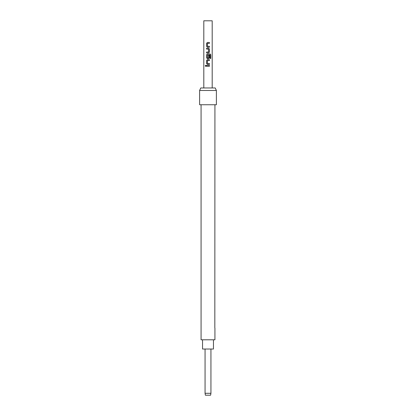 <?xml version="1.0" encoding="UTF-8"?>
<svg xmlns="http://www.w3.org/2000/svg" width="416" height="416" viewBox="0 0 416 416"><rect width="100%" height="100%" fill="white"/><g stroke="black" fill="none" stroke-linecap="round" stroke-linejoin="round"><path stroke-width="0.62" d="M205.707 65.291L205.301 65.837L205.707 66.383M206.154 65.837L205.681 65.291L205.249 65.837L205.681 66.383L206.154 65.837M207.402 42.479L206.622 43.3L206.622 46.389L207.402 47.211L209.42 47.211L209.42 46.327L207.449 46.27L207.449 43.42L209.42 43.363L209.42 42.479L207.392 42.479L206.596 43.3L206.596 46.389L207.392 47.211M209.388 47.211L209.388 46.327M206.622 52.057L206.622 52.941M206.622 48.209L206.622 49.088M207.402 53.94L206.622 54.761L206.622 57.845L207.402 58.666L208.619 58.666L209.42 57.845L209.42 55.318L208.562 55.318L208.562 57.824L207.506 57.881L207.449 54.974L209.981 54.917L210.033 58.464L210.751 58.464L210.751 54.761L210.085 53.94L207.392 53.94L206.596 54.761L206.596 57.845L207.392 58.666M208.608 58.666L209.388 57.845L209.388 55.318M207.402 59.665L206.622 60.492L206.622 63.575L207.402 64.397L209.42 64.397L209.42 63.518L207.449 63.456L207.449 60.606L209.42 60.549L209.42 59.665L207.392 59.665L206.596 60.492L206.596 63.575L207.392 64.397M209.388 64.397L209.388 63.518M206.622 65.395L206.622 66.279M210.938 393.297L210.6 395.2L205.4 395.2L205.062 393.297L210.938 393.297L210.938 349.029M213.455 339.794L213.455 349.029L202.545 349.029L202.545 339.794M203.804 87.958L203.804 20.8L212.196 20.8L212.196 87.958M208 48.209L208.619 48.209L209.42 49.031L209.42 52.114L208.619 52.941L206.596 52.941L206.596 52.057L208.562 52L208.562 49.15L206.596 49.088L206.596 48.209L208 48.209M208 65.395L209.42 65.395L209.42 66.279L206.596 66.279L206.596 65.395L208 65.395M199.607 90.475L200.777 87.958L215.223 87.958L216.393 90.475L199.607 90.475L199.607 104.744L216.393 104.744L216.393 90.475M214.926 104.744L214.828 327.886M214.926 328.12L214.926 339.794L201.074 339.794L201.074 104.744M209.388 66.279L209.388 65.395M209.388 60.549L209.388 59.665M210.699 58.464L210.751 54.761M210.699 54.761L210.044 53.94M208.608 52.941L209.42 52.114M209.388 52.114L209.42 49.031M209.388 49.031L208.608 48.209M209.388 43.363L209.388 42.479M205.062 393.297L205.062 349.029"/></g></svg>
